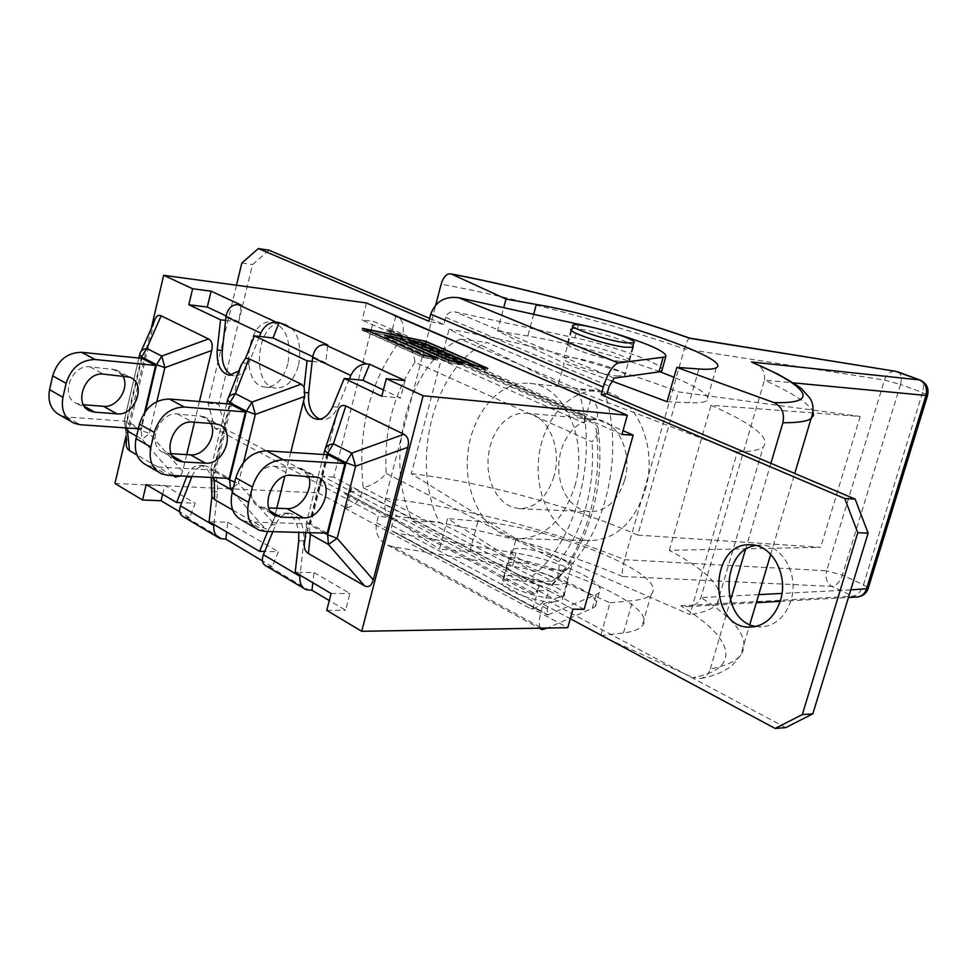 <?xml version="1.0" encoding="UTF-8"?>
<svg xmlns="http://www.w3.org/2000/svg" width="977" height="977" viewBox="0 0 977 977"><rect width="100%" height="100%" fill="white"/><g stroke="black" fill="none" stroke-linecap="round" stroke-linejoin="round"><path stroke-width="0.73" stroke-dasharray="4.88 3.66" d="M758.714 594.614L700.936 597.582C737.513 620.651 750.763 639.898 740.664 655.311C735.596 661.49 725.459 666.033 710.255 668.94C708.606 674.008 705.504 677.171 700.924 678.441L693.133 677.635C744.059 668.073 732.384 636.967 680.664 605.825L687.832 606.595C694.244 606.192 698.616 603.188 700.936 597.582L764.441 380.126L793.275 382.862M689.811 338.14L689.786 338.14C688.492 337.993 686.684 341.559 684.376 348.85C609.135 322.85 515.355 297.838 441.152 284.148M857.33 596.984L852.897 596.19L831.83 586.395C826.786 583.122 825.052 577.92 826.615 570.8L842.394 575.123C839.878 581.974 836.361 585.736 831.83 586.395L622.483 576.503C621.751 573.878 622.422 568.272 624.523 559.687L684.376 348.85L884.466 380.016C886.737 373.873 890.462 370.979 895.665 371.321M753.768 362.76C761.852 366.094 765.418 371.895 764.441 380.126C792.518 392.937 808.712 403.416 813.035 411.537M622.483 576.503C553.006 546.766 461.437 522.78 388.712 515.49C384.95 512.082 383.863 506.404 385.475 498.453L435.73 304.995M608.329 639.092L693.133 677.635M600.733 635.636L623.485 632.925C632.974 631.765 639.178 629.432 642.121 625.952C661.954 605.325 544.409 556.194 469.815 551.602L439.442 549.196L447.6 518.518L510.69 558.783L516.125 538.852L411.317 473.674L449.115 329.2L558.465 383.802L564.095 363.2L497.501 331.008L503.729 307.584M388.712 515.49L439.442 549.196M710.255 668.94L730.393 600.672M745.414 549.77L770.902 463.342M611.394 380.883L564.095 363.2M558.465 383.802L737.305 451.948L689.896 614.594L516.125 538.852M510.69 558.783L610.039 602.797L600.879 635.099M562.447 570.25L570.824 568.455C578.946 561.14 517.346 542.369 511.618 550.381C504.975 555.449 543.212 570.507 562.447 570.25M553.617 601.991C534.346 602.589 496.304 587.311 503.033 581.828C508.907 573.255 570.299 592.062 562.044 599.951L553.617 601.991M610.039 602.797L632.717 600.611C642.17 599.658 648.337 597.558 651.219 594.309C670.662 575.135 552.518 526.835 477.973 521.291L447.6 518.518M616.499 375.986L624.596 375.754C631.826 371.981 568.956 353.527 564.132 357.985C558.099 360.476 597.509 374.093 616.499 375.986M667.071 401.706L689.261 402.732C698.494 403.135 704.344 402.463 706.835 400.704C711.268 396.161 700.326 388.345 674.008 377.269M659.976 371.736C615.937 355.701 571.887 343.782 527.824 336.003L497.501 331.008M737.305 451.948C750.69 451.753 759.324 450.116 763.22 447.014C770.914 438.123 753.523 424.213 711.061 405.272L860.187 416.446L678.465 391.887C611.736 366.29 519.569 341.071 449.115 329.2M411.317 473.674C481.771 481.795 572.827 506.538 637.737 535.103L678.465 391.887M637.737 535.103L820.668 547.303L669.306 550.332C710.242 572.351 726.155 590.291 717.057 604.128C712.648 609.123 703.599 612.603 689.896 614.594M860.187 416.446L820.668 547.303M669.306 550.332L711.061 405.272M183.688 516.931L189.55 517.639L195.229 503.24L181.722 502.715M266.281 566.049L272.18 566.66L278.335 551.724L264.706 551.468M590.694 399.495L585.455 418.437L596.727 419.157L622.996 430.674M588.716 399.288L590.731 399.74C596.959 402.756 598.95 409.229 596.727 419.157L402.732 334.134L391.435 333.035L362.101 320.114L373.385 321.274L402.732 334.134C404.478 325.72 402.597 319.784 397.065 316.353M333.731 477.142L322.532 476.263L350.853 491.284L351.928 487.144L539.133 586.017L537.887 590.523L549.086 590.841L362.064 492.103C359.243 500.932 354.089 506.208 346.591 507.942L344.539 508.052L346.542 508.125L350.853 491.284L362.064 492.103L333.731 477.142L373.385 321.274M415.017 362.198C393.45 393.939 383.839 431.004 386.196 473.393C380.297 480.403 372.64 485.178 363.2 487.694C357.24 429.733 370.027 380.053 401.559 338.665C409.168 343.757 413.65 351.598 415.017 362.198L592.05 441.775C597.118 436.06 599.023 431.077 597.777 426.815L595.359 424.091L401.559 338.665M363.2 487.694L550.405 586.066C585.76 550.344 604.775 483.249 595.359 424.091M386.196 473.393L558.734 561.751C559.968 571.924 557.83 579.617 552.347 584.844L550.405 586.066M558.734 561.751C583.855 528.997 594.956 489.013 592.05 441.775M363.847 330.739L423.261 357.203L435.718 359.695L384.303 336.882L396.821 339.422L448.419 362.247L460.729 364.714L408.96 341.889L421.343 344.417L473.283 367.23L485.459 369.672L425.044 343.208L363.847 330.739L364.25 329.139M423.713 355.494L423.261 357.203M436.169 357.997L435.718 359.695M384.767 335.038L384.303 336.882M397.236 337.822L396.821 339.422M448.858 360.537L448.419 362.247M461.181 363.017L460.729 364.714M409.436 340.069L408.96 341.889M421.759 342.817L421.343 344.417M473.735 365.545L473.283 367.23M485.899 367.987L485.459 369.672M425.508 341.4L425.044 343.208M472.978 367.352L487.303 370.222L425.361 343.11L362.04 330.202L422.931 357.313L437.574 360.257L386.098 337.419L396.479 339.532L448.101 362.369L462.573 365.264L410.755 342.438L421.014 344.515L472.978 367.352L473.466 365.483M487.792 368.366L487.303 370.222M425.777 341.523L425.361 343.11M362.516 328.37L362.04 330.202M423.42 355.433L422.931 357.313M438.062 358.376L437.574 360.257M386.513 335.819L386.098 337.419M396.943 337.7L396.479 339.532M448.59 360.489L448.101 362.369M463.074 363.395L462.573 365.264M411.17 340.839L410.755 342.438M421.49 342.695L421.014 344.515M300.012 575.172L300.318 572.388L313.983 572.522L312.835 582.732M272.827 531.659L275.612 524.869C278.97 517.236 283.586 513.365 289.448 513.243C299.621 515.502 304.421 524.747 303.871 540.965L300.318 572.388L295.188 572.339M349.363 378.966L337.737 407.14C333.926 415.64 328.785 419.817 322.349 419.695L319.821 419.17M312.176 361.368L325.756 362.809L327.759 344.979M259.479 336.43L248.805 363.493C245.203 371.846 240.403 375.937 234.407 375.766L231.903 375.156M225.614 320.395L239.084 322.019L240.977 304.971M213.902 524.454L214.195 521.791L227.763 522.219L226.676 531.976M191.993 476.507C195.205 469.314 199.467 465.711 204.804 465.687C213.878 467.898 218.115 476.593 217.517 491.761L214.195 521.791L209.102 521.633M162.609 494.24L164.71 485.447L195.229 503.24M189.55 517.639L179.731 511.814M227.763 522.219L278.335 551.724M272.18 566.66L262.434 560.883M313.983 572.522L349.937 593.491L345.614 610.222L329.286 600.537M239.084 322.019L226.127 315.913M325.756 362.809L312.725 356.678M405.028 380.59L400.521 398.005L383.399 389.945M351.928 487.144C350.511 491.309 348.068 493.532 344.576 493.788L347.922 493.947L350.853 491.284L572.974 609.135M344.539 508.052L530.829 608.818L532.892 608.598C540.476 606.375 545.874 600.452 549.086 590.841L584.148 609.355M621.922 434.496L585.455 418.437L584.173 423.09L390.336 337.297L395.844 315.827M347.922 493.947L534.834 593.527L537.887 590.523L532.831 608.805L567.771 627.686M236.483 285.235L208.028 403.306L214.818 428.305L378.404 515.929L376.621 522.768C374.728 532.77 378.404 540.22 387.661 545.117L393.45 546.864L512.424 566.318C554.899 572.778 605.276 596.556 595.335 606.277L592.318 608.341L547.413 628.04M540.269 628.174C538.718 624.95 538.986 619.394 541.075 611.504L543.114 604.165L570.287 618.71M287.873 363.92C283.306 379.308 275.88 387.051 265.573 387.136C238.913 386.098 245.838 317.488 272.168 322.092C286.212 326.916 291.439 340.863 287.873 363.92M624.547 480.476C632.998 452.925 617.733 420.55 596.434 419.585L588.642 420.086L581.095 422.943L574.158 427.987L568.199 434.948L563.509 443.46L560.309 453.084L558.746 463.342L558.917 473.711L560.81 483.676L564.315 492.75L569.286 500.444L575.477 506.367L582.585 510.214L590.23 511.753C606.314 511.24 617.757 500.822 624.547 480.476M554.032 476.214C547.157 497.33 535.64 508.162 519.483 508.699L511.801 507.124L504.682 503.155L498.478 497.012L493.495 489.05L489.99 479.658L488.121 469.326L487.975 458.579L489.562 447.954L492.799 437.965L497.525 429.135L503.521 421.905L510.495 416.654L518.079 413.662L525.907 413.124C547.303 414.065 562.593 447.6 554.032 476.214M645.247 490.002C659.048 445.304 634.403 392.888 600.208 390.91C569.64 387.49 540.794 421.6 538.339 461.974C535.372 502.3 559.394 539.963 590.132 540.66C615.864 539.597 634.244 522.707 645.247 490.002M574.842 486.058C588.826 439.638 564.12 385.304 529.766 383.387C499.064 379.955 470.059 415.396 467.507 457.212C464.441 498.991 488.439 537.985 519.324 538.693C545.178 537.558 563.692 520.02 574.842 486.058M552.09 581.168C601.148 550.259 627.075 459.593 604.507 392.339L486.876 342.402C434.008 366.094 409.51 461.523 439.174 522.145L552.09 581.168L525.516 580.997C574.684 549.672 600.745 457.688 578.176 389.542L604.507 392.339M578.176 389.542L460.423 339.104L486.876 342.402M460.423 339.104C407.519 363.188 382.947 459.837 412.55 521.217L439.174 522.145M412.55 521.217L525.516 580.997M785.703 727.621L549.318 601.637L547.291 608.927L547.596 615.009L596.165 594.688L599.17 592.685C609.037 583.281 558.526 559.723 516.039 553.116L397.004 533.295L393.438 531.659L391.398 528.447L393.194 518.433L378.404 515.929M543.114 604.165L549.318 601.637M393.194 518.433L225.528 429.074L214.818 428.305M559.015 584.625C539.316 585.04 500.273 569.542 507.112 564.156C513.047 555.705 575.978 574.928 567.6 582.683L559.015 584.625M555.205 598.29L563.814 596.239C572.253 588.239 509.408 568.993 503.424 577.7C496.536 583.257 535.494 598.864 555.205 598.29M208.028 403.306L218.726 404.197L225.528 429.074M269.029 250.21L252.518 264.572L218.726 404.197M429.66 318.429L443.827 324.437L445.671 317.366C447.246 313.165 450.336 311.333 454.94 311.871L574.916 337.81C612.64 345.785 660 362.65 662.259 369.196M755.917 626.452L761.217 626.904C775.286 625.817 785.178 617.073 790.906 600.66C799.271 575.368 782.54 544.69 761.181 545.081L755.893 545.484M298.608 365.032C302.186 342.097 296.935 328.211 282.89 323.399C256.536 318.807 249.636 387.087 276.308 388.138C286.627 388.052 294.065 380.346 298.608 365.032M443.827 324.437L428.915 321.262M614.24 333.242L594.541 327.796M621.103 361.527L629.359 361.405C636.686 357.826 572.266 338.97 567.393 343.245C561.262 345.602 601.698 359.414 621.103 361.527M572.095 328.822C579.422 326.733 627.832 340.118 632.986 345.663M241.844 263.008L252.518 264.572M303.554 401.095L304.128 386.99M245.545 358.351L238.828 371.016M381.775 396.259L400.521 398.005M211.35 487.633L212.424 483.175L211.862 496.695M267.71 531.512L274.293 518.237L276.308 516.174L284.331 513.059C292.05 514.122 296.861 520.57 298.742 532.38M331.093 593.491L349.937 593.491M146.208 484.58L164.71 485.447M530.829 608.818L532.831 608.805M366.448 302.955L362.101 320.114M322.532 476.263L318.331 492.884L346.542 508.125M186.925 476.251C190.124 469.045 194.399 465.431 199.735 465.406C206.513 466.456 210.751 472.38 212.424 483.175L241.16 365.032M233.503 487.169L238.449 483.2L234.749 482.088M274.964 515.538L273.145 522.829L268.626 529.29L265.17 528.691L232.673 509.994M213.316 477.594L213.34 470.804L211.069 467.91L212.278 477.545M290.743 452.388L284.759 476.324M276.784 508.248L275.001 515.429M230.303 404.112L214.268 470.071L229.192 478.4M214.268 470.071L153.169 466.762L167.971 475.286M146.977 465.37L153.169 466.762M210.934 423.456L203.839 416.617L177.46 413.992C158.433 411.427 145.891 446.501 163.635 452.51L171.268 453.694M136.585 436.194L142.178 439.345L149.334 433.409L141.054 430.356L142.178 439.345L174.126 475.604M186.692 454.623L182.687 471.305L180.696 475.933M139.699 354.59L141.225 351.158M126.228 427.926L126.326 422.113L124.519 419.573L126.583 439.577L154.134 321.934M154.097 322.056L139.699 354.663L124.482 419.719L125.08 427.853M199.442 401.535L194.472 422.223M172.734 475.53L136.914 454.928M141.921 358.339L127.169 421.392L140.688 428.94L144.547 412.55M140.688 428.94L138.331 428.781M127.169 421.392L66.876 417.008L80.248 424.714M60.745 415.555L66.876 417.008M122.784 375.913L116.007 369.856L89.957 366.839C71.174 364.018 59.377 397.419 76.951 403.538L83.485 404.747M309.709 532.685L309.599 524.661L306.766 521.376L306.485 527.226L308.94 532.66M328.15 454.793L310.637 523.916L327.185 533.173M304.824 540.867L337.334 412.489M310.637 523.916L248.915 521.95L265.39 531.439M242.662 520.656L248.915 521.95M308.524 476.226L301.16 468.447L274.525 466.298C255.315 464.051 241.917 500.981 259.784 506.831L268.809 507.942M151.203 328.565L126.155 435.559M114.944 483.468L318.331 492.884M326.758 610.369L345.614 610.222M534.834 593.527L531.476 593.527C534.993 593.063 537.545 590.56 539.133 586.017M531.476 593.527L344.576 493.788M386.611 329.493L580.79 414.822L584.466 415.213L585.455 418.437L391.435 333.035L390.299 329.994L387.515 329.701C390.141 330.971 391.081 333.499 390.336 337.297M584.173 423.09C585.089 418.962 584.258 416.275 581.681 415.017L580.79 414.822M680.664 605.825L852.897 596.19C857.415 595.494 860.945 591.696 863.485 584.783L868.248 588.203M927.637 395.148L922.508 392.595C924.218 385.927 923.35 381.714 919.894 379.968M897.814 371.871C901.295 373.629 902.198 377.818 900.525 384.437L884.466 380.016L826.615 570.8L624.523 559.687C551.92 530.096 459.666 506.342 385.475 498.453M900.525 384.437L842.394 575.123L863.485 584.783L922.508 392.595L900.525 384.437M850.747 589.9L781.966 593.43M623.485 632.925L632.717 600.611M469.815 551.602L477.973 521.291M533.698 314.154L527.824 336.003M698.897 368.976L689.261 402.732M269.249 566.623L309.05 590.267M186.644 517.541L222.964 539.121M376.621 522.768L541.075 611.504M516.039 553.116L512.424 566.318M592.318 608.341L596.165 594.688M548.341 614.924L397.004 533.295M547.291 608.927L391.411 525.26M445.671 317.366L609.184 386.171M393.45 546.864L544.311 629.408M574.916 337.81L578.677 324.022M614.179 378.16L454.94 311.871M303.529 392.388L305.288 392.546M243.725 362.98L248.805 363.493M212.436 491.541L217.517 491.761M270.495 524.71L275.612 524.869M298.73 540.843L303.871 540.965M273.145 522.829L238.449 483.2L243.554 462.414M232.465 491.394L265.17 528.691M228.606 397.309L227.397 400.643M226.627 403.806L211.069 467.91L211.203 477.484M226.701 478.278L213.34 470.804L229.558 404.051M199.943 415.738L215.001 423.762M177.46 413.992L192.469 422.076M168.044 453.511L172.575 456.064M182.687 471.305L149.334 433.409L156.845 401.584M145.585 411.109L141.054 430.356L138.319 428.83M139.699 354.663L139.503 355.408M138.893 358.034L124.519 419.573L126.619 439.381M138.221 428.769L126.326 422.113L141.25 358.278M89.957 366.839L103.513 374.142M112.16 368.927L125.764 376.182M81.311 404.576L84.462 406.359M325.304 448.626L324.669 450.629M323.68 454.5L306.766 521.376L305.654 532.575M324.669 533.1L309.599 524.661L327.319 454.732M297.24 467.604L313.971 476.52M274.525 466.298L291.231 475.298M264.217 507.759L270.421 511.264M332.62 406.701L337.737 407.14M389.945 329.908L584.112 415.127M700.924 678.441C713.369 676.182 723.713 671.92 731.993 665.655L740.664 655.311L749.823 624.523M687.832 606.595L756.308 602.711M780.171 601.356L848.427 597.484M770.706 554.313L794.753 473.479M511.618 550.381L503.033 581.828M570.824 568.455L562.044 599.951M651.219 594.309L642.121 625.952M573.084 325.194L572.84 326.074M571.582 330.69L564.132 357.985M632.473 347.519L624.596 375.754M716.312 367.706L706.835 400.704M717.057 604.128L763.22 447.014M552.347 584.844C588.081 548.805 606.534 484.47 597.777 426.815M304.079 588.533L305.923 589.632M218.018 537.35L219.862 538.437M590.01 399.422L590.731 399.74M519.483 508.699L590.23 511.753M525.907 413.124L596.434 419.585M519.324 538.693L590.132 540.66M529.766 383.387L600.208 390.91M599.17 592.685L595.335 606.277M507.112 564.156L503.424 577.7M567.6 582.683L563.814 596.239M395.123 532.721L547.596 615.009M387.661 545.117L539.28 628.187M541.038 629.151L542.027 629.689M571.008 330.018L567.393 343.245M633.316 347.226L629.359 361.405M750.641 627.112L761.217 626.904M750.629 544.787L761.181 545.081M265.573 387.136L276.308 388.138M272.168 322.092L282.89 323.399M229.339 375.278L234.407 375.766M284.331 513.059L289.448 513.243M161.767 473.918L157.761 471.598M203.839 416.617L218.897 424.641M163.635 452.51L175.652 459.312M74.105 423.273L70.124 420.965M76.951 403.538L87.551 409.534M116.007 369.856L129.623 377.11M259.125 530.169L255.119 527.849M301.16 468.447L317.904 477.35M259.784 506.831L273.475 514.574M199.735 465.406L204.804 465.687M317.232 419.292L322.349 419.695M390.299 329.994L584.466 415.213M581.681 415.017L387.515 329.701"/><path stroke-width="1.47" d="M435.73 304.995L441.152 284.148C443.326 277.053 446.489 273.621 450.653 273.816L451.594 274.122C524.331 287.849 617.647 313.031 690.141 338.372L689.786 338.14M690.141 338.372L895.665 371.321L919.21 379.809C925.304 382.764 927.564 387.979 925.988 395.441L927.576 395.355C929.127 388.187 926.562 383.057 919.894 379.968L751.484 361.991L777.729 374.02C791.724 381.946 799.723 386.929 801.726 388.956L809.701 397.834C813.548 403.599 814.012 410.487 811.105 418.498L813.511 415.384L813.035 411.537M751.484 361.991C806.733 385.72 822.781 404.173 773.882 402.561C781.783 406.444 784.787 413.161 782.882 422.711C797.513 422.87 806.929 421.466 811.105 418.498L794.753 473.479M600.879 635.099L608.329 639.092M730.393 600.672L745.414 549.77M770.902 463.342L782.882 422.711M773.882 402.561L676.805 367.389L667.071 401.706L611.394 380.883M503.729 307.584L506.001 299.06L451.594 274.122M625.707 342.866L633.755 342.903C640.839 339.752 577.749 321.36 573.084 325.194C567.148 327.234 606.766 340.607 625.707 342.866M506.001 299.06L536.312 304.445C610.491 316.951 732.945 359.182 716.312 367.706C713.906 369.196 708.093 369.611 698.897 368.976L676.805 367.389M674.008 377.269L659.976 371.736M272.998 337.981L259.479 336.43L260.786 333.084C264.352 325.781 269.493 322.154 276.21 322.19L279.117 322.544L272.998 337.981L312.725 356.678M362.968 380.322L349.363 378.966L350.792 375.486C354.627 367.877 359.927 364.03 366.705 363.957L369.624 364.274L362.968 380.322L383.399 389.945M181.722 502.715L176.642 502.508L186.692 476.825L191.761 477.081L180.489 505.842C178.693 511.203 179.756 514.891 183.688 516.931L218.018 537.35M272.827 531.659L263.375 554.716C261.396 560.261 262.373 564.047 266.281 566.049L304.079 588.533M423.762 355.31L436.206 357.814L384.767 335.038L397.285 337.59L448.907 360.366L461.217 362.846L409.436 340.069L421.82 342.597L473.772 365.361L485.948 367.816L425.508 341.4L364.311 328.907L423.713 355.494M487.792 368.366L473.466 365.483L421.49 342.695L411.232 340.607L463.074 363.395L448.59 360.489L396.943 337.7L386.574 335.587L438.062 358.376L423.42 355.433L362.516 328.37L425.838 341.303L487.792 368.366M369.624 364.274L405.028 380.59L386.294 378.685L381.775 396.259L344.246 378.453L332.62 406.701C328.809 415.213 323.668 419.414 317.232 419.292C309.88 418.034 305.325 411.964 303.554 401.095L290.743 452.388M226.127 315.913L207.307 307.059L211.093 291.195L240.977 304.971L238.083 304.604C231.598 304.592 227.58 308.622 226.017 316.695L222.292 350.487C221.486 363.029 224.698 371.26 231.903 375.156M279.117 322.544L327.759 344.979L324.852 344.637C318.307 344.747 314.228 349.033 312.616 357.497L308.634 392.852C307.816 406.42 311.541 415.188 319.821 419.17M312.835 582.732L311.981 590.279L305.923 589.632C301.453 587.299 299.438 582.829 299.89 576.235L300.012 575.172M226.676 531.976L225.87 539.194L219.862 538.437C215.416 536.104 213.389 531.781 213.792 525.479L213.902 524.454M179.731 511.814L161.058 500.737L162.609 494.24M262.434 560.883L225.87 539.194M329.286 600.537L311.981 590.279M423.114 395.783L627.319 415.262L621.922 434.496L633.169 435.131L584.148 609.355L572.974 609.135L567.771 627.686L361.698 631.301L423.114 395.783L386.294 378.685M622.996 430.674L633.169 435.131M397.065 316.353L366.448 302.955L163.672 275.306L151.203 328.565M395.893 315.632L393.902 315.363L395.844 315.827M570.287 618.71L775.14 728.439L802.3 714.602L857.782 532.746L844.775 498.514L601.209 394.696L603.322 387.039C607.755 373.006 612.774 364.971 618.404 362.968L665.74 356.886C667.499 352.27 650.328 344.392 614.24 333.242M594.541 327.796L458.653 297.692C444.804 296.019 435.498 301.514 430.759 314.167L428.915 321.262L258.343 248.561L241.844 263.008L236.483 285.235M780.379 600.696C774.639 617.208 764.735 626.013 750.641 627.112C708.081 629.53 708.191 541.881 750.629 544.787C772.025 544.384 788.769 575.245 780.379 600.696M775.14 728.439L785.703 727.621L812.815 713.857L868.126 533.124L855.131 499.113L844.775 498.514M547.413 628.04L542.027 629.689L540.269 628.174M258.343 248.561L269.029 250.21L429.66 318.429M662.259 369.196L661.734 371.077L659.011 371.907L614.179 378.16L609.184 386.171L607.071 393.768L855.131 499.113M755.893 545.484C720.073 549.941 720 621.567 755.917 626.452M802.3 714.602L812.815 713.857M601.209 394.696L607.071 393.768M632.986 345.663L633.316 347.226L625.085 347.226C605.691 344.954 565.17 331.252 571.252 329.102L572.095 328.822M857.782 532.746L868.126 533.124M243.554 462.414L255.351 414.395L251.919 402.133L246.412 411.183L255.351 414.395L304.726 396.406L304.128 386.99L307.071 360.831L312.176 361.368M238.828 371.016L229.339 375.278C220.57 372.896 216.528 364.445 217.224 349.949L220.546 319.784L225.614 320.395M220.546 319.784L188.83 304.751L207.307 307.059M349.363 378.966L344.246 378.453M259.479 336.43L254.399 335.844L245.545 358.351L241.16 365.032L228.606 397.309M307.071 360.831L254.399 335.844M211.203 477.484L211.862 496.695L209.102 521.633L259.589 551.37L267.71 531.512M276.308 516.174L276.308 516.174C258.453 510.36 271.997 473.112 291.231 475.298L317.904 477.35C335.453 483.017 322.447 519.581 303.529 517.883L280.765 517.102L273.475 514.574M298.742 532.38L298.73 540.843L295.188 572.339L331.093 593.491L326.758 610.369L361.698 631.301M393.902 315.363L627.319 415.262M188.83 304.751L192.628 288.752L211.093 291.195M126.155 435.559L114.944 483.468L142.557 500.004L146.208 484.58L176.642 502.508M264.706 551.468L259.589 551.37M142.557 500.004L161.058 500.737M304.726 396.406L303.554 401.095M245.545 358.351L248.903 358.644L301.197 384.156L304.128 386.99M234.749 482.088L229.595 479.902L230.572 489.245L233.503 487.169M301.197 384.156L251.919 402.133L235.372 393.67C230.816 394.427 228.215 396.552 227.543 400.033L229.9 402.646L235.372 393.67L248.903 358.644M212.278 477.545L214.342 480.086L213.316 477.594M232.673 509.994L214.549 499.577L211.862 496.695M284.759 476.324L276.784 508.248M150.861 447.014C148.504 460.094 152.131 469.058 161.767 473.918L167.971 475.286L229.192 478.4L245.447 411.952L230.303 404.112L169.253 399.007C154.708 399.459 144.767 407.824 139.43 424.128L154.317 432.408L150.861 447.014L136.023 438.624C133.702 451.594 137.354 460.521 146.977 465.37L157.761 471.598M245.447 411.952L184.287 407.018L169.253 399.007M136.023 438.624L139.43 424.128M171.268 453.694L190.539 454.855C204.144 456.357 217.456 435.791 210.934 423.456M154.317 432.408C159.715 415.982 169.705 407.519 184.287 407.018M215.001 423.762L218.897 424.641C236.397 430.466 224.221 465.247 205.451 463.183L182.919 461.901L178.498 460.912C160.729 454.916 173.405 419.56 192.469 422.076L215.001 423.762M156.845 401.584L164.857 367.657L161.791 356.092L156.503 364.69L164.857 367.657L211.704 350.487L199.442 401.535M141.225 351.158L154.134 321.934C155.563 316.524 157.908 314.484 161.156 315.815L208.528 338.934C211.875 340.839 212.925 344.686 211.704 350.487M180.696 475.933L175.433 477.081L172.734 475.53M139.699 354.59L141.555 356.947L146.806 348.447C142.581 349.18 140.212 351.232 139.699 354.59L139.699 354.663M125.08 427.853L127.474 431.052L126.228 427.926M136.914 454.928L129.501 450.666C126.473 448.687 125.496 444.987 126.583 439.577M194.472 422.223L186.692 454.623M144.547 412.55L155.624 365.435L141.921 358.339L81.628 352.318C67.315 352.477 57.667 360.318 52.673 375.84L66.106 383.326C71.162 367.682 80.859 359.756 95.209 359.548L81.628 352.318M138.331 428.781L80.248 424.714L74.105 423.273C64.543 418.425 60.818 409.754 62.943 397.26L49.546 389.676C47.47 402.084 51.195 410.706 60.745 415.555L70.124 420.965M155.624 365.435L95.209 359.548M66.106 383.326L62.943 397.26M94.757 412.16L90.385 411.134C72.774 405.028 84.694 371.37 103.513 374.142L129.623 377.11C147.002 383.033 135.559 416.214 116.996 413.845L94.757 412.16L84.462 406.359M49.546 389.676L52.673 375.84M83.485 404.747L103.501 406.31C117.264 408.068 130.124 387.735 122.784 375.913M373.299 579.862L337.138 538.339L327.649 534.761L328.443 544.47L337.138 538.339L355.628 466.176L351.781 453.133L346.029 462.707L355.628 466.176L407.849 447.295L373.299 579.862C371.529 585.895 368.598 587.873 364.494 585.797L308.402 553.544C304.665 551.113 303.468 546.888 304.824 540.867L305.654 532.575M325.304 448.626L337.334 412.489C339.031 406.481 341.877 404.307 345.858 405.968L403.88 434.276C407.995 436.572 409.314 440.92 407.849 447.295M403.88 434.276L351.781 453.133L333.401 443.741C328.528 444.498 325.646 446.66 324.767 450.238L327.698 453.218L333.401 443.741L345.858 405.968M308.94 532.66L310.43 534.309L309.709 532.685M252.408 486.998L248.61 502.349C245.96 516.064 249.465 525.333 259.125 530.169L265.39 531.439L327.185 533.173L344.966 463.501L328.15 454.793L266.513 450.837C251.773 451.63 241.539 460.607 235.811 477.765L252.408 486.998C258.209 469.693 268.48 460.619 283.257 459.764L266.513 450.837M344.966 463.501L283.257 459.764M248.61 502.349L232.074 492.982C229.473 506.599 233.002 515.819 242.662 520.656L255.119 527.849M232.074 492.982L235.811 477.765M268.809 507.942L286.957 508.638C300.318 509.811 314.044 489.123 308.524 476.226M192.628 288.752L163.672 275.306M793.275 382.862L925.988 395.441L866.44 589.094C864.767 593.821 861.726 596.446 857.33 596.984C862.642 596.373 866.245 593.576 868.126 588.581L850.747 589.9M868.248 588.203L927.637 395.148M781.966 593.43L758.714 594.614M536.312 304.445L533.698 314.154M366.705 363.957L324.852 344.637M276.21 322.19L238.083 304.604M299.89 576.235L263.375 554.716M312.616 357.497L350.792 375.486M226.017 316.695L260.786 333.084M213.792 525.479L180.489 505.842M603.322 387.039L430.759 314.167M663.041 357.631L659.011 371.907M458.653 297.692L618.404 362.968M305.288 392.546L308.634 392.852M217.224 349.949L222.292 350.487M214.549 499.577L214.342 480.086L230.572 489.245L232.465 491.394M229.558 404.051L229.9 402.646L246.412 411.183L229.595 479.902L226.701 478.278M227.397 400.643L226.627 403.806M190.539 454.855L205.451 463.183M172.575 456.064L182.919 461.901M208.528 338.934L161.791 356.092L146.806 348.447L161.156 315.815M174.126 475.604L175.433 477.081M141.25 358.278L141.555 356.947L156.503 364.69L145.585 411.109M129.501 450.666L127.474 431.052L136.585 436.194M103.501 406.31L116.996 413.845M308.402 553.544L310.43 534.309L328.443 544.47L364.494 585.797M327.319 454.732L327.698 453.218L346.029 462.707L327.649 534.761L324.669 533.1M324.669 450.629L323.68 454.5M286.957 508.638L303.529 517.883M270.421 511.264L280.765 517.102M450.653 273.816C523.806 287.629 617 312.762 689.921 338.176M689.811 338.14L895.665 371.321M897.814 371.871L919.894 379.968M756.308 602.711L780.171 601.356M848.427 597.484L857.33 596.984M749.823 624.523L770.706 554.313M572.84 326.074L571.582 330.69M633.755 342.903L632.473 347.519M395.941 315.864L590.01 399.422M539.28 628.187L541.038 629.151M665.74 356.886L661.734 371.077M571.252 329.102L571.008 330.018M175.652 459.312L178.498 460.912M138.893 358.034L139.503 355.408M87.551 409.534L90.385 411.134"/></g></svg>
